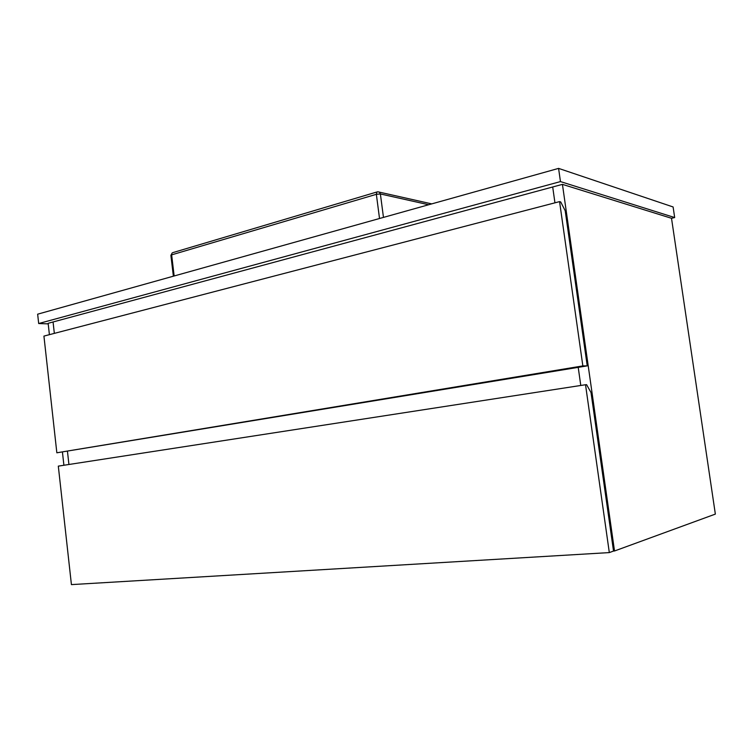 <?xml version="1.0" encoding="UTF-8"?>
<svg xmlns="http://www.w3.org/2000/svg" width="753" height="753" viewBox="0 0 753 753"><rect width="100%" height="100%" fill="white"/><g stroke="black" fill="none" stroke-linecap="round" stroke-linejoin="round"><path stroke-width="1.13" d="M48.211 323.865L38.685 323.536L37.65 314.18L558.585 168.39L560.458 181.586L674.669 217.551L671.516 218.295L562.435 184.363L552.702 186.989L554.942 202.821L552.702 186.989L53.068 321.973L54.338 333.381L53.068 321.973L48.145 323.31L49.406 334.671M67.478 451.527L68.928 464.488L67.478 451.527M63.901 465.26L62.461 452.318M580.779 385.47L578.219 367.36L580.779 385.47M562.435 184.363L614.514 550.989L715.35 514.101L671.516 218.295M614.514 550.989L613.526 551.045L591.02 392.567L586.615 384.689L585.523 384.736L58.31 466.126L71.422 584.61L609.318 552.589L613.526 551.055M56.842 452.798L587.236 365.873L565.202 210.727L560.703 201.936L559.564 201.616L43.928 336.092L56.842 452.798L582.85 365.911L587.236 365.873M582.85 365.911L559.564 201.616M609.318 552.589L585.523 384.736M558.585 168.39L673.107 206.962L674.669 217.551M38.685 323.536L560.458 181.586M428.702 204.741L380.387 193.963L383.465 217.401M379.521 218.502L376.359 194.312L171.646 254.862L174.15 275.974M170.893 255.333L172.315 252.782L170.893 255.333L173.369 276.191M173.068 252.556L376.867 191.996L376.359 194.312L380.387 193.963L379.333 192.081L377.554 191.808M377.752 191.78L431.751 203.884"/></g></svg>
